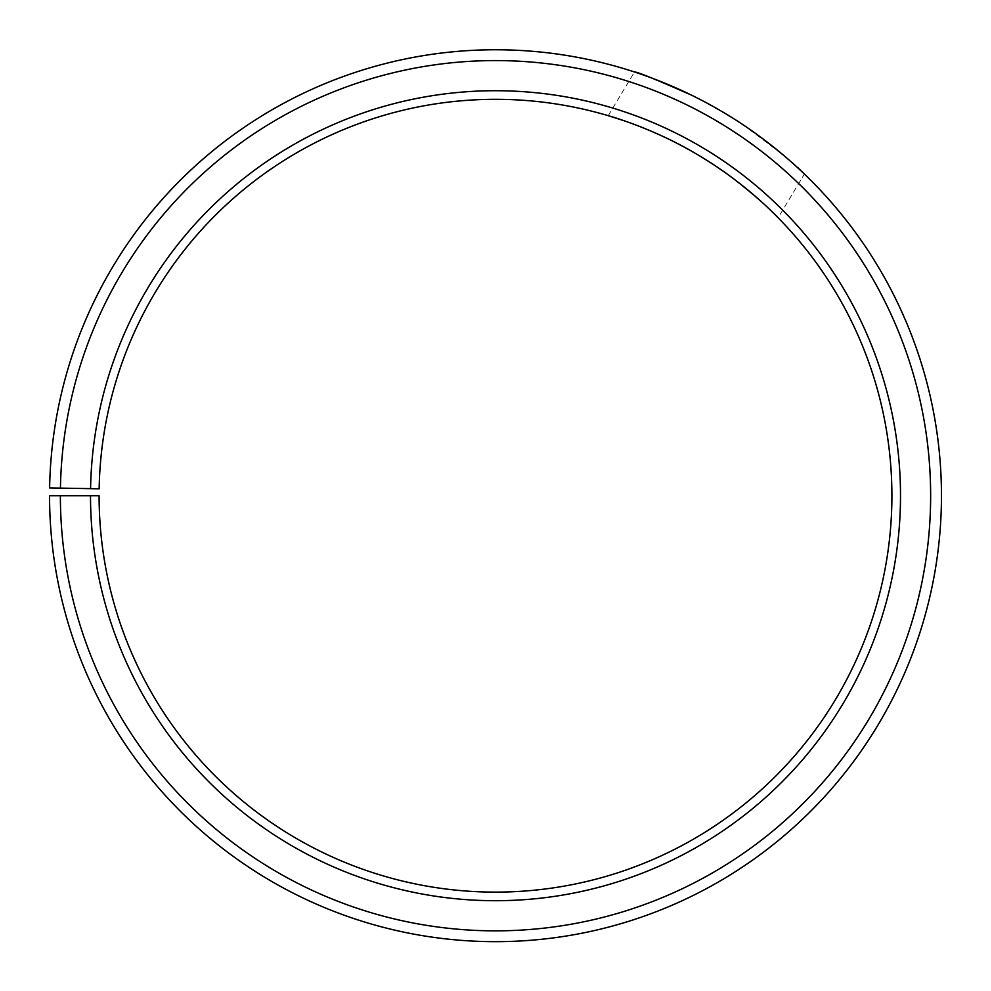<?xml version="1.0" encoding="UTF-8"?>
<svg xmlns="http://www.w3.org/2000/svg" width="991" height="991" viewBox="0 0 991 991"><rect width="100%" height="100%" fill="white"/><g stroke="black" fill="none" stroke-linecap="round" stroke-linejoin="round"><path stroke-width="0.74" stroke-dasharray="4.96 3.72" d="M90.515 495.723L99.1 495.723A396.412 396.412 0 0 0 691.706 840.157A396.412 396.412 0 0 0 697.689 154.745A396.412 396.412 0 0 0 99.162 488.798L90.577 488.65A404.985 404.985 0 0 1 702.074 147.362A404.985 404.985 0 0 1 695.955 847.615A404.985 404.985 0 0 1 90.515 495.723L49.55 495.723A445.962 445.962 0 0 0 716.233 883.216A445.962 445.962 0 0 0 722.972 112.132A445.962 445.962 0 0 0 49.612 487.931L60.439 488.117A435.136 435.136 0 0 1 717.447 121.435A435.136 435.136 0 0 1 710.881 873.814A435.136 435.136 0 0 1 60.377 495.723M90.577 488.65L60.439 488.117M642.069 74.523C658.681 79.85 704.44 98.53 741.602 123.801C781.688 153.345 802.623 170.105 804.395 174.057L778.133 217.76C777.266 215.27 761.67 201.706 731.333 177.092C697.751 151.189 649.043 128.57 624.826 120.989M691.904 95.334L722.86 112.07M608.239 115.674L634.5 71.971"/><path stroke-width="1.49" d="M60.377 495.723L49.55 495.723A445.962 445.962 0 0 0 716.233 883.216A445.962 445.962 0 0 0 722.972 112.132A445.962 445.962 0 0 0 49.612 487.931L60.439 488.117A435.136 435.136 0 0 1 717.447 121.435A435.136 435.136 0 0 1 710.881 873.814A435.136 435.136 0 0 1 60.377 495.723L99.1 495.723A396.412 396.412 0 0 0 691.706 840.157A396.412 396.412 0 0 0 697.689 154.745A396.412 396.412 0 0 0 99.162 488.798L90.577 488.65A404.985 404.985 0 0 1 702.074 147.362A404.985 404.985 0 0 1 695.955 847.615A404.985 404.985 0 0 1 90.515 495.723M60.439 488.117L90.577 488.65M624.826 120.989L608.239 115.674C607.087 115.34 654.233 128.161 699.634 155.909C745.43 182.926 778.963 218.59 778.133 217.76M642.069 74.523L634.5 71.971C637.015 71.736 656.141 79.515 691.904 95.334M722.86 112.07C769.586 139.26 805.324 174.911 804.395 174.057"/></g></svg>
